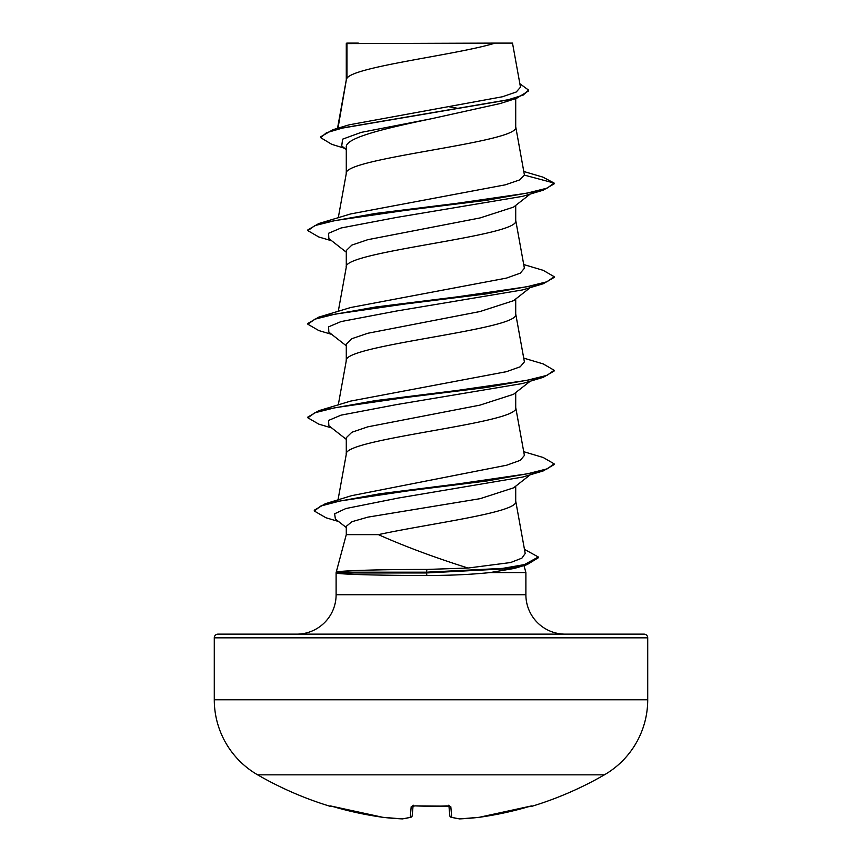 <?xml version="1.0" encoding="UTF-8"?>
<svg xmlns="http://www.w3.org/2000/svg" width="862" height="862" viewBox="0 0 862 862"><rect width="100%" height="100%" fill="white"/><g stroke="black" fill="none" stroke-linecap="round" stroke-linejoin="round"><path stroke-width="1.29" d="M333.551 806.735L382.89 817.327L330.577 805.948A1.843 1.843 -157.5 0 1 330.017 805.873L333.551 806.735A346.621 345.296 0 0 0 382.89 817.316L382.89 817.327A346.664 319.048 -77.1 0 0 402.134 818.889A346.664 132.155 -84.6 0 0 410.258 817.316L411.185 806.735L414.87 805.873A345.123 318.854 0 0 0 447.13 805.873L450.815 806.735L451.742 817.316A346.664 132.155 84.6 0 0 459.866 818.889A346.664 319.048 77.1 0 0 479.11 817.316L479.11 817.327A346.621 345.296 0 0 0 528.449 806.735L532.123 806.229A1.843 1.843 0 0 1 530.755 806.11M330.017 805.873L329.877 806.229A346.739 346.739 0 0 1 257.63 774.841L604.37 774.841A86.685 86.685 0 0 0 647.718 699.772L647.718 637.837L214.282 637.837L214.282 699.772L647.718 699.772M257.63 774.841A86.685 86.685 0 0 1 214.282 699.772M532.123 806.229A346.739 346.739 0 0 0 604.37 774.841M524.462 549.353L538.319 556.992L538.319 557.768L527.005 564.664L514.474 568.403L490.025 572.573C471.385 574.501 450.341 575.471 426.884 575.482C381.047 575.504 340.576 574.372 336.622 573.111L336.072 572.185L426.474 572.185L426.927 569.437L468.012 568.036C434.34 557.412 404.472 546.282 378.386 534.634L346.287 534.634L336.234 572.142M647.718 637.837A3.696 3.696 0 0 0 644.022 634.141L217.978 634.141A3.696 3.696 0 0 0 214.282 637.837M565.289 634.141A39.404 39.404 0 0 1 525.885 594.737L336.115 594.737A39.404 39.404 0 0 1 296.711 634.141M336.288 572.185C337.333 570.763 379.226 569.405 426.927 569.437M523.988 565.494L525.885 572.573L525.885 594.737M336.115 572.971L336.115 594.737M490.025 572.573L525.885 572.573M513.558 487.849L480.145 498.667L367.848 517.146L351.858 521.736L346.287 526.337L346.287 534.634M515.713 486.157L515.713 501.253C519.183 512.384 429.578 523.514 378.386 534.634M346.955 43.585L495.111 43.1C457.399 54.823 354.013 66.546 346.955 78.27L346.955 43.585L346.287 43.585L346.287 79.907M337.99 128.201L346.287 80.144M344.714 148.307L331.805 144.342L320.599 137.618L326.526 132.705L343.464 127.791L516.575 98.311L500.251 103.526L431 118.827C385.529 128.298 345.199 137.694 346.287 147.133L346.287 173.488M515.713 98.58L515.713 126.929C520.96 142.532 341.04 158.123 346.287 173.725M530.249 194.025L513.569 207.106L479.994 217.957L367.815 239.679L351.847 245.11L346.287 250.54L346.287 267.069M515.713 205.415L515.713 220.51C520.96 236.113 341.04 251.704 346.287 267.306M530.249 287.606L513.58 300.676L480.026 311.527L367.815 333.26L351.847 338.691L346.287 344.121L346.287 360.65M515.713 298.995L515.713 314.091C520.96 329.693 341.04 345.285 346.287 360.887M530.259 381.187L513.547 394.279L479.929 405.129L367.837 426.83L351.858 432.261L346.287 437.702L346.287 454.231M515.713 392.576L515.713 407.672C520.96 423.274 341.04 438.866 346.287 454.468M449.414 106.802L459.683 108.687M320.599 137.618L320.599 136.843L332.958 129.699L349.056 124.85L502.427 96.759L516.273 91.986L520.486 87.181L512.502 43.1L495.111 43.1M346.287 149.557L341.718 145.937L342.623 139.159L361.178 132.382L431 118.827M516.575 98.311L528.611 90.909L528.611 90.122L519.861 83.743M346.287 44.91L346.772 43.1L358.312 43.1M346.287 252.21L328.842 238.548L328.584 233.268L341.05 227.988L396.585 217.429L522.652 196.32L543.243 190.179L554.137 183.865L554.137 183.078L542.866 177.109L523.827 171.495M332.958 129.699L507.395 100.014L523.202 95.068L528.611 90.122M524.441 175.126L519.452 179.986L505.272 184.834L350.694 213.927L318.757 223.56L375.487 213.442L456.882 203.324L526.779 193.207L547.09 188.142L554.137 183.078L524.441 175.126L515.67 126.466M468.012 568.036L510.595 562.541L521.919 558.134L525.206 553.469L515.67 500.79M523.719 451.688L543.2 457.506L554.126 463.821L547.295 468.809L527.522 473.798L458.907 483.787L379.883 493.764L325.243 503.753L351.545 495.682L506.716 465.2L520.303 460.319L524.398 455.438L515.67 407.209M523.719 358.118L543.222 363.926L554.126 370.251L547.09 375.304L526.79 380.368L456.925 390.486L375.541 400.593L318.789 410.711L350.705 401.078L506.49 371.673L520.249 366.77L524.398 361.857L515.67 313.628M523.719 264.537L543.243 270.356L554.126 276.67L547.068 281.734L526.757 286.787L456.871 296.905L375.498 307.023L318.768 317.141L350.705 307.508L506.533 278.081L520.26 273.179L524.398 268.276L515.67 220.047M554.126 276.67L554.126 277.445L543.2 283.76L522.641 289.901L396.574 311.01L341.05 321.569L328.584 326.849L328.831 332.129L346.287 345.791M554.126 370.251L554.126 371.026L543.211 377.34L522.62 383.493L396.509 404.601L341.007 415.161L328.562 420.44L328.853 425.72L346.287 439.372M554.126 463.821L554.126 464.596L543.232 470.921L522.631 477.063L398.244 498.053L345.845 508.548L334.628 513.795L335.393 519.043L346.287 527.533M543.243 190.179L486.48 200.296L405.075 210.414L335.189 220.543L314.889 225.596L307.863 230.66L318.778 236.975L331.751 240.821M543.2 283.76L486.427 293.888L405.043 304.006L335.178 314.124L314.889 319.177L307.874 324.241L318.8 330.555L331.751 334.402M543.211 377.34L486.459 387.458L405.086 397.576L335.221 407.694L314.921 412.758L307.874 417.811L318.778 424.126L331.741 427.972M543.232 470.921L487.073 480.942L407.144 490.963L340.081 500.984L320.89 505.994L314.274 511.004L325.965 517.76L338.54 521.499M527.005 564.664L505.466 568.812L426.474 572.961L426.474 572.185L502.686 568.381L524.462 564.588L538.319 556.992M318.757 223.56L307.863 229.874L307.863 230.66M318.768 317.141L307.874 323.455L307.874 324.241M318.789 410.711L307.874 417.036L307.874 417.811M325.243 503.753L314.274 510.229L314.274 511.004M336.072 572.961L426.474 572.961L426.884 575.482M450.707 817.079A1.843 1.692 105.1 0 0 451.149 817.273A1.843 1.843 0 0 1 449.792 815.678A1.843 1.832 175 0 1 449.792 815.657A1.843 1.843 0 0 0 451.149 817.273A1.843 1.692 105.1 0 0 451.742 817.316A1.843 1.832 175 0 1 449.792 815.678L448.951 806.056M413.049 806.056L412.208 815.657A1.843 1.832 5 0 0 412.208 815.657A1.843 1.832 5 0 1 410.258 817.316A1.843 1.692 74.9 0 0 411.293 817.079M382.89 817.327A1.843 1.843 0 0 0 382.933 817.327A1.843 1.843 0 0 1 382.89 817.327A1.843 0.722 96.5 0 0 382.933 817.327L402.198 818.9A1.843 0.711 92.8 0 0 402.252 818.9M402.198 818.9A1.843 1.843 0 0 0 402.511 818.889A1.843 1.702 83.4 0 1 402.134 818.889A1.843 0.711 92.8 0 0 402.198 818.9A1.843 1.843 0 0 0 402.511 818.889L410.851 817.273A1.843 1.843 0 0 0 412.208 815.678A1.843 1.843 0 0 1 410.851 817.273M411.185 806.735A1.843 1.778 5 0 0 412.823 805.959M414.87 805.873L449.468 806.185L448.865 805.13M450.815 806.735A1.843 1.778 175 0 1 449.177 805.959M459.489 818.889L451.149 817.273L459.489 818.889A1.843 1.843 0 0 0 459.802 818.9A1.843 0.711 87.2 0 0 459.866 818.889A1.843 1.702 96.6 0 1 459.489 818.889A1.843 1.843 0 0 0 459.802 818.9A1.843 0.711 87.2 0 1 459.748 818.9M479.067 817.327L459.802 818.9L479.067 817.327A1.843 1.843 0 0 0 479.11 817.327A1.843 0.722 83.5 0 1 479.067 817.327L479.067 817.327A1.843 1.843 0 0 0 479.11 817.327L531.423 805.948A1.843 1.843 157.5 0 0 531.983 805.873M337.882 500.65L346.33 453.994M338.281 404.903L346.33 360.413M338.281 311.322L346.33 266.832M338.281 217.741L346.33 173.251M337.516 128.33L346.33 79.67M530.249 474.768L513.569 487.849M336.783 571.991L336.072 572.185M329.877 806.229L331.245 806.11M413.135 805.13L412.532 806.185L414.784 805.959M431 806.304L449.468 806.185M479.11 817.327L529.925 806.326"/></g></svg>
